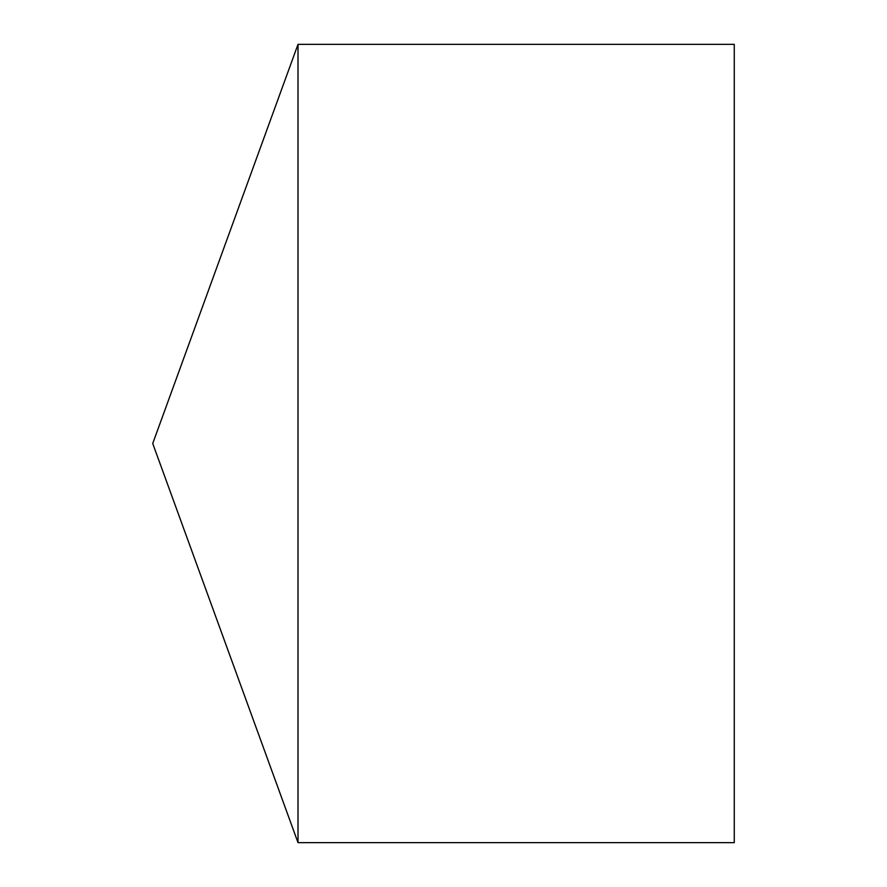 <?xml version="1.0" encoding="UTF-8"?>
<svg xmlns="http://www.w3.org/2000/svg" width="887" height="887" viewBox="0 0 887 887"><rect width="100%" height="100%" fill="white"/><g stroke="black" fill="none" stroke-linecap="round" stroke-linejoin="round"><path stroke-width="1.33" d="M152.73 443.5L298.01 842.65L298.01 44.35L152.73 443.5L298.01 842.65L734.27 842.65L734.27 44.35L298.01 44.35M734.27 842.65L298.01 842.65"/></g></svg>
